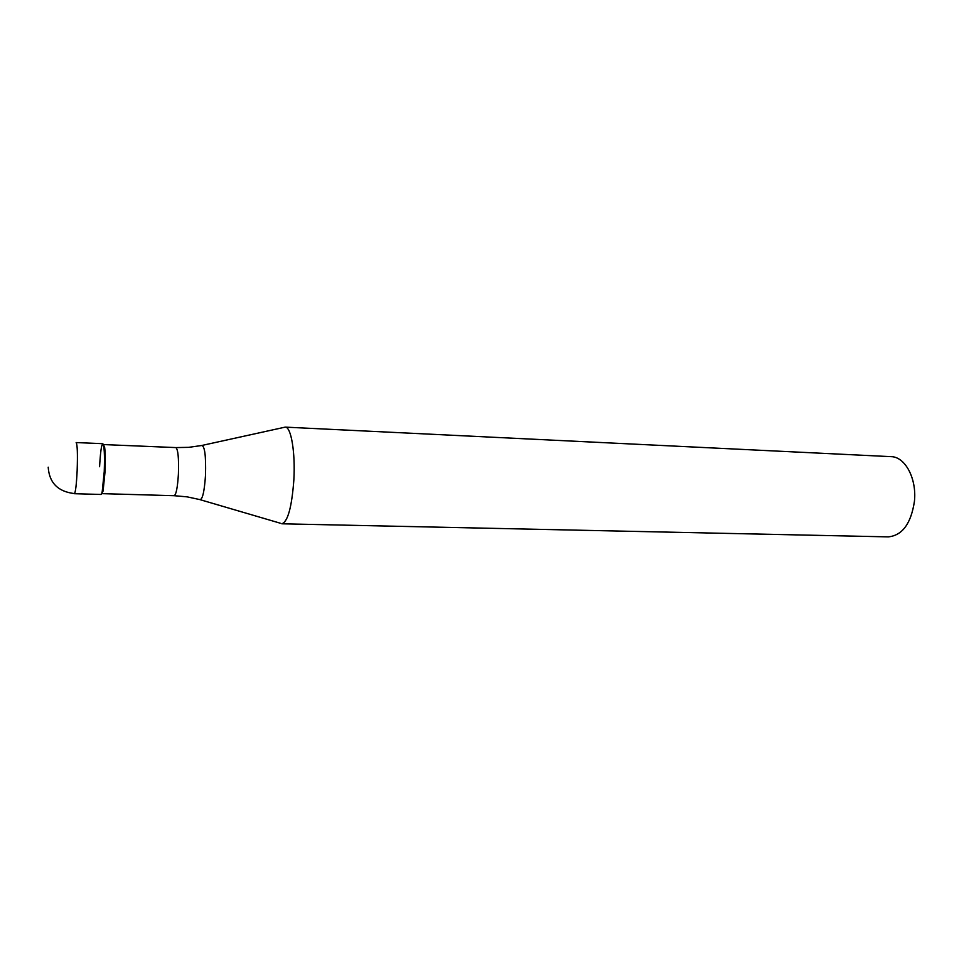 <?xml version="1.0" encoding="UTF-8"?>
<svg xmlns="http://www.w3.org/2000/svg" width="964" height="964" viewBox="0 0 964 964"><rect width="100%" height="100%" fill="white"/><g stroke="black" fill="none" stroke-linecap="round" stroke-linejoin="round"><path stroke-width="1.45" d="M99.569 466.721C100.726 447.248 102.136 440.5 103.799 446.465C104.534 451.983 104.678 460.322 104.245 471.492C104.787 454.827 104.305 445.561 102.799 443.681L76.156 442.56C77.373 444.44 77.71 453.779 77.156 470.565C76.445 484.856 75.517 492.568 74.361 493.701L101.015 494.46C102.413 493.339 103.497 485.687 104.245 471.492L102.208 491.761L103.088 491.025L101.714 493.52M103.425 444.669L104.63 447.26C105.341 452.586 105.486 460.659 105.064 471.444L103.088 491.025M202.368 445.356L285.211 427.124C291.092 426.594 295.514 452.646 293.827 480.349C291.755 507.377 287.754 521.861 281.813 523.789L888.302 536.876C902.316 535.466 911.028 523.633 914.426 501.376C916.909 478.59 905.112 456.695 891.122 456.659L285.211 427.124M48.2 467.178C49.26 482.771 57.912 491.568 74.144 493.544M186.956 496.846L174.171 495.701C176.171 494.665 177.581 487.423 178.412 473.975C178.906 458.189 178.051 449.393 175.858 447.585L103.654 444.573M175.858 447.585L188.703 447.344L201.524 445.537C204.705 445.573 206.031 455.478 205.513 475.228C204.344 492.158 202.38 500.256 199.62 499.545L187.317 496.894M104.63 447.26L103.799 446.465M174.171 495.701L101.919 493.64M200.464 499.786L280.211 523.187"/></g></svg>
